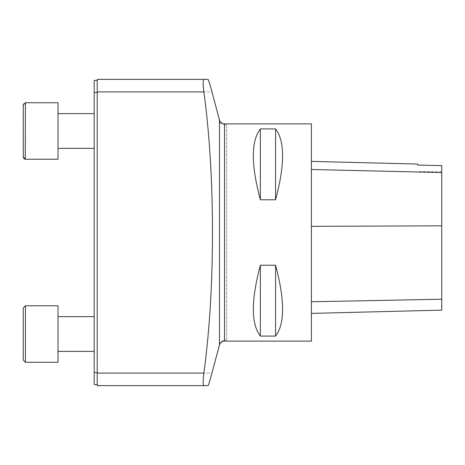 <?xml version="1.0" encoding="UTF-8"?>
<svg xmlns="http://www.w3.org/2000/svg" width="465" height="465" viewBox="0 0 465 465"><rect width="100%" height="100%" fill="white"/><g stroke="black" fill="none" stroke-linecap="round" stroke-linejoin="round"><path stroke-width="0.35" stroke-dasharray="2.33 1.74" d="M417.64 165.081L417.64 164.052M441.75 165.621L441.75 310.126M311.411 169.504L311.411 313.398L311.411 169.504M260.359 336.073L260.359 265.213C251.001 300.297 251.001 323.919 260.359 336.073L275.565 336.073L275.565 265.213L260.359 265.213M275.565 336.073C284.929 323.919 284.929 300.297 275.565 265.213M311.411 123.882L311.411 341.118M260.359 199.787L260.359 128.927C251.001 141.081 251.001 164.703 260.359 199.787L275.565 199.787L275.565 128.927L260.359 128.927M275.565 199.787C284.929 164.703 284.929 141.081 275.565 128.927M226.688 124.905L226.688 340.095L226.688 124.905L224.519 124.905C221.817 124.608 220.137 123.225 219.48 120.772L213.214 96.644M213.214 368.356L219.48 344.228C220.125 341.781 221.805 340.403 224.519 340.095L226.688 340.095M208.006 79.352L97.22 79.352L97.22 385.648L208.006 385.648M97.22 372.494L97.22 92.506L97.22 372.494L94.174 372.494L94.174 384.561L97.22 384.561M97.22 80.439L97.22 92.506L97.22 80.439L94.174 80.439L94.174 372.494M94.174 130.985L94.174 113.605L94.174 130.985M94.174 334.015L94.174 351.395L94.174 334.015M23.25 307.952L23.25 360.084M58.009 334.015L58.009 351.395L58.009 334.015M58.009 305.778L58.009 362.258L58.009 305.778L58.009 362.258L25.424 362.258L25.424 305.778L25.424 362.258L25.424 305.778L58.009 305.778M23.25 155.06L23.25 104.916M58.009 130.985L58.009 113.605L58.009 130.985M58.009 157.071L58.009 102.742L58.009 157.071M25.424 102.742L58.009 102.742L58.009 159.222L25.424 159.222L25.424 102.742L25.424 159.222L25.424 102.742L24.093 103.195L23.465 103.968M441.75 172.492L311.411 169.434M441.75 299.262L311.411 301.814M441.75 225.798L311.411 226.31M224.519 124.905L224.519 123.882M224.519 341.118L224.519 340.095M219.48 120.772L219.48 120.017M219.48 344.983L219.48 344.228M97.22 373.075L211.941 373.075M97.22 91.925L211.941 91.925M97.22 92.506L94.174 92.506M441.75 171.672L417.64 171.672M58.009 351.395L94.174 351.395M58.009 316.642L94.174 316.642M58.009 148.358L94.174 148.358M58.009 113.605L94.174 113.605M24.11 158.78L23.663 158.321M23.634 158.286L23.297 157.495M23.459 103.986L23.279 104.567"/><path stroke-width="0.7" d="M311.411 161.384L417.64 164.052L417.64 165.081L441.75 165.621L417.64 165.075M441.75 165.616L441.75 172.562L311.411 169.504M311.411 313.398L441.75 310.126L441.75 172.562M260.359 128.927L260.359 199.787C251.001 164.703 251.001 141.081 260.359 128.927L275.565 128.927L275.565 199.787L260.359 199.787M275.565 128.927C284.929 141.081 284.929 164.703 275.565 199.787M224.519 341.118L311.411 341.118L311.411 123.882L224.519 123.882L224.519 341.118C221.968 341.269 220.288 342.56 219.48 344.983L211.941 373.075C209.802 381.085 208.489 385.276 208.006 385.648L204.036 385.648C202.967 385.316 202.909 381.126 203.856 373.075C215.394 289.532 215.318 174.863 203.856 91.925C202.909 83.874 202.967 79.684 204.036 79.352L208.006 79.352C208.489 79.724 209.802 83.915 211.941 91.925L219.48 120.017L219.48 344.983M260.359 265.213L260.359 336.073C251.001 323.919 251.001 300.297 260.359 265.213L275.565 265.213L275.565 336.073L260.359 336.073M275.565 265.213C284.929 300.297 284.929 323.919 275.565 336.073M204.036 385.648L97.22 385.648L97.22 91.925L203.856 91.925M97.22 91.925L97.22 79.352L204.036 79.352M97.22 384.561L94.174 384.561L94.174 80.439L97.22 80.439M23.25 360.084L23.25 307.952L23.25 360.084L23.25 307.952L25.424 305.778L25.424 362.258L23.25 360.084L25.424 362.258L58.009 362.258L58.009 305.778L25.424 305.778L23.25 307.952M25.232 159.216L25.424 102.742L58.009 102.742L58.009 159.222L25.424 159.222L23.25 157.048L23.25 155.06M23.297 157.495L23.279 104.567M441.75 225.827L311.411 226.339M441.75 299.222L311.411 301.768M97.22 373.075L203.856 373.075M97.22 92.506L94.174 92.506M97.22 372.494L94.174 372.494M224.519 123.882C221.968 123.731 220.288 122.44 219.48 120.017M58.009 351.395L94.174 351.395M58.009 316.642L94.174 316.642M24.883 159.152L24.11 158.78M58.009 148.358L94.174 148.358M58.009 113.605L94.174 113.605M25.424 102.742L23.25 104.916"/></g></svg>
